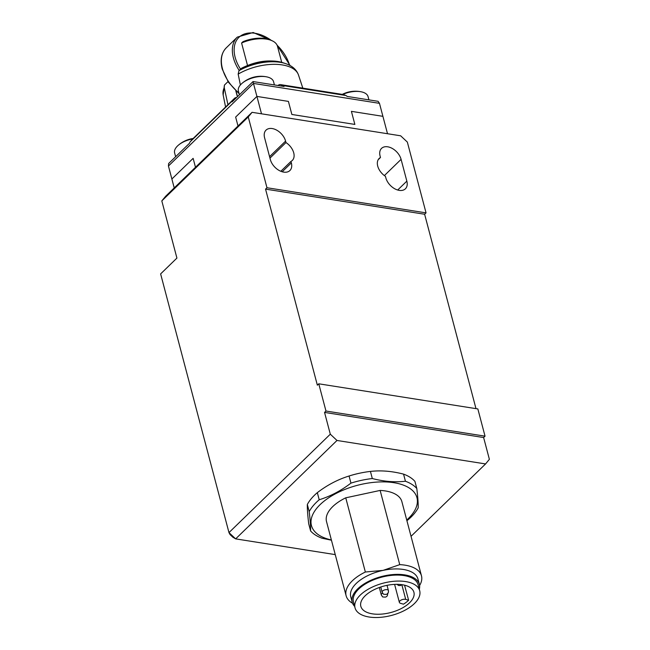 <?xml version="1.0" encoding="UTF-8"?>
<svg xmlns="http://www.w3.org/2000/svg" width="650" height="650" viewBox="0 0 650 650"><rect width="100%" height="100%" fill="white"/><g stroke="black" fill="none" stroke-linecap="round" stroke-linejoin="round"><path stroke-width="0.97" d="M271.026 40.292L269.189 39.601A24.034 11.968 165.2 0 0 243.019 41.665L241.589 43.006A25.984 12.935 -14.8 0 1 271.026 40.292A25.984 12.935 -14.8 0 1 277.477 46.272L281.718 62.335M241.589 43.006L247.512 65.439M237.502 96.639L236.023 91.024M192.733 138.913A18.184 9.051 165.2 0 0 178.051 145.47A18.184 9.051 165.2 0 0 177.507 145.974A18.184 9.051 165.2 0 0 174.623 152.945L175.63 156.731M368.924 99.864L368.071 96.647A18.184 9.051 165.2 0 0 361.4 91.845A18.184 9.051 165.2 0 0 342.737 94.453M239.403 94.794L238.404 91.008A18.184 9.051 -14.8 0 1 241.288 84.037A18.184 9.051 -14.8 0 1 241.824 83.533A18.184 9.051 -14.8 0 1 266.898 76.911A18.184 9.051 -14.8 0 1 273.569 81.713L274.422 84.939M227.955 104.707L224.25 87.62L224.421 85.101L228.004 81.591M235.82 90.837L237.396 96.744M387.506 133.721L382.907 116.334L351.406 111.353L354.859 124.426L291.866 114.473L354.859 124.426L351.406 111.353L382.907 116.334L379.478 103.342L378.089 101.319L347.059 96.411A6.492 3.729 -81 0 0 345.922 95.517L343.858 94.689A6.492 3.729 -81 0 0 343.387 94.559L280.386 84.597A6.492 3.729 99 0 1 280.857 84.736L282.921 85.564A6.492 3.729 99 0 1 284.058 86.458L253.037 81.559L232.091 101.896A6.492 4.217 -134.2 0 1 232.741 100.466L234.317 98.556A6.492 4.217 -134.2 0 1 234.52 98.329A6.492 4.217 -134.2 0 1 235.706 97.646A6.492 4.217 -134.2 0 1 236.632 97.484M192.229 139.425A6.492 4.217 45.8 0 0 192.002 139.62A6.492 4.217 45.8 0 0 191.799 139.847L190.222 141.757A6.492 4.217 45.8 0 0 189.572 143.187L168.634 163.516L168.439 166.01L253.476 83.428L253.037 81.559M278.005 85.499A6.492 3.729 99 0 1 279.394 84.671A6.492 3.729 99 0 1 280.386 84.597M174.232 187.923L171.876 179.002L193.131 158.356L195.487 167.278L193.131 158.356L171.876 179.002L168.439 166.01M261.503 113.815L256.912 96.419L235.649 117.065L238.006 125.986L235.649 117.065L256.912 96.419L288.405 101.4L256.912 96.419L253.476 83.428L379.478 103.342M291.866 114.473L288.405 101.4L291.866 114.473M241.004 68.656A33.889 16.876 -14.8 0 1 282.848 62.692C269.774 59.183 256.051 61.002 241.703 68.144L238.964 70.696L238.168 74.108L240.378 84.996M378.186 159.713L380.477 157.495L380.088 156.032A12.992 8.434 -134.2 0 1 381.542 148.379A12.992 8.434 -134.2 0 1 392.332 148.476A12.992 8.434 -134.2 0 1 401.091 159.356L406.843 181.139A12.992 8.434 -134.2 0 1 405.397 188.801A12.992 8.434 -134.2 0 1 394.599 188.695A12.992 8.434 -134.2 0 1 385.84 177.816L385.458 176.361A12.992 8.434 -134.2 0 1 377.715 166.099A12.992 8.434 -134.2 0 1 379.169 158.438A12.992 8.434 -134.2 0 1 380.477 157.495M336.993 440.464L330.306 434.192L324.545 412.409L325.967 411.027L318.768 383.801L477.848 408.931L485.038 436.166L483.624 437.539L489.377 459.323L485.566 463.938L336.993 440.464L235.658 538.874L228.971 532.602L160.623 273.91L176.922 258.082L161.809 200.899L165.62 196.284L252.078 112.32L400.652 135.801L407.339 142.074L426.043 212.875L424.629 214.248L475.987 408.639M335.254 554.613L235.658 538.874L232.854 537.209L230.084 534.609L228.971 532.602L330.306 434.192M485.566 463.938L411.036 536.323M318.768 383.801L317.354 385.174L265.549 189.118L266.971 187.736L248.259 116.943L161.809 200.899M248.259 116.943L252.078 112.32M290.956 161.428L291.346 162.89A12.992 8.434 -134.2 0 1 289.892 170.544A12.992 8.434 -134.2 0 1 279.102 170.446A12.992 8.434 -134.2 0 1 270.343 159.567L264.591 137.784A12.992 8.434 -134.2 0 1 266.037 130.122A12.992 8.434 -134.2 0 1 276.835 130.227A12.992 8.434 -134.2 0 1 285.586 141.107L285.976 142.561A12.992 8.434 -134.2 0 1 292.264 160.485A12.992 8.434 -134.2 0 1 290.956 161.428L280.808 171.283M269.961 158.112L285.976 142.561M325.967 411.027L485.038 436.166M266.971 187.736L426.043 212.875M265.549 189.118L424.629 214.248M324.545 412.409L483.624 437.539M419.323 589.29A34.751 17.298 165.2 0 0 419.38 584.423A34.751 17.298 165.2 0 0 384.532 575.819A34.751 17.298 165.2 0 0 352.186 602.176A34.751 17.298 165.2 0 0 354.64 606.377M419.38 584.423L417.942 578.979A34.751 17.298 165.2 0 0 383.094 570.375L365.357 572.016L345.751 497.819L380.136 490.433L399.742 564.639L383.094 570.375A34.751 17.298 165.2 0 0 350.748 596.733L352.186 602.176M406.738 520.033A54.559 27.162 165.2 0 0 411.352 489.499A54.559 27.162 165.2 0 0 362.229 484.161A54.559 27.162 165.2 0 0 313.592 512.899A54.559 27.162 165.2 0 0 331.378 539.947M331.443 540.207L321.969 538.208A58.459 29.104 -14.8 0 1 310.594 530.944C310.692 526.606 310.229 520.163 309.205 511.607A58.459 29.104 -14.8 0 1 319.207 499.761C330.338 496.324 340.917 490.774 350.943 483.129A58.459 29.104 -14.8 0 1 361.595 480.309A58.459 29.104 -14.8 0 1 372.312 478.538C383.914 481.544 394.948 482.446 405.438 481.244A58.459 29.104 -14.8 0 1 416.804 488.507C417.828 497.055 418.291 503.498 418.194 507.837A58.459 29.104 -14.8 0 1 408.192 519.691L406.9 520.658M348.814 476.084A54.559 27.162 -14.8 0 1 359.352 473.265A54.559 27.162 -14.8 0 1 360.035 473.127L360.441 473.038A58.459 29.104 165.2 0 0 359.71 473.192A58.459 29.104 165.2 0 0 349.058 476.011L348.814 476.084M350.943 483.129L349.058 476.011C337.927 479.448 327.348 484.989 317.33 492.643A58.459 29.104 165.2 0 0 307.328 504.489C307.231 508.828 307.694 515.279 308.717 523.827L310.594 530.944M404.552 585.187L408.631 600.251A27.43 13.658 -14.8 0 1 406.25 602.274A27.43 13.658 -14.8 0 1 403.463 604.175L400.538 603.322A3.9 1.942 -14.8 0 1 399.36 602.355A3.9 1.942 -14.8 0 1 401.383 599.934A3.9 1.942 -14.8 0 1 405.714 599.398L408.631 600.251M367.746 593.588A27.454 13.666 -14.8 0 1 395.444 584.35A27.454 13.666 -14.8 0 1 413.896 592.215A27.454 13.666 -14.8 0 1 406.989 604.996A27.454 13.666 -14.8 0 1 379.169 614.242A27.454 13.666 -14.8 0 1 360.807 606.239A27.454 13.666 -14.8 0 1 367.746 593.588M363.464 592.345A33.451 16.656 -14.8 0 1 397.28 581.084A33.451 16.656 -14.8 0 1 419.705 590.753A33.451 16.656 -14.8 0 1 411.271 606.247A33.451 16.656 -14.8 0 1 377.455 617.5A33.451 16.656 -14.8 0 1 355.022 607.839A33.451 16.656 -14.8 0 1 363.464 592.345M355.022 607.839L353.446 601.843A33.451 16.656 -14.8 0 1 361.879 586.349A33.451 16.656 -14.8 0 1 395.696 575.096A33.451 16.656 -14.8 0 1 418.121 584.756L419.705 590.753M416.804 488.507L414.928 481.382A58.459 29.104 165.2 0 0 403.553 474.126C391.958 471.12 380.916 470.218 370.435 471.421A58.459 29.104 165.2 0 0 360.441 473.038M319.207 499.761L317.33 492.643M307.328 504.489L309.205 511.607M372.312 478.538L370.435 471.421M403.553 474.126L405.438 481.244M365.357 572.016A38.968 19.402 165.2 0 0 346.125 595.766A38.968 19.402 165.2 0 0 352.536 603.233M419.591 585.512A38.968 19.402 165.2 0 0 421.484 575.859A38.968 19.402 165.2 0 0 399.742 564.639M380.136 490.433A38.968 19.402 -14.8 0 1 401.879 501.654L421.484 575.859M346.125 595.766L326.519 521.568A38.968 19.402 -14.8 0 1 345.751 497.819M238.916 92.958A35.076 22.782 -134.2 0 1 222.398 68.461A35.076 22.782 -134.2 0 1 226.314 47.783C221.341 52.91 219.968 59.971 222.194 68.965L228.434 82.241L239.111 93.689M272.756 41.056L253.167 32.5L237.299 37.115A35.076 22.782 45.8 0 0 233.382 57.793A35.076 22.782 45.8 0 0 239.192 70.46M240.524 69.136A33.776 21.938 -134.2 0 1 235.137 57.273A33.776 21.938 -134.2 0 1 242.962 34.58A33.776 21.938 -134.2 0 1 271.367 40.422M277.103 45.232A33.776 21.938 -134.2 0 1 289.567 65.26M225.582 107.014L223.161 94.957A38.984 19.411 -14.8 0 1 224.25 87.62M232.741 100.466L190.222 141.757M191.799 139.847L234.317 98.556M345.922 95.517L282.921 85.564M280.857 84.736L343.858 94.689M282.848 62.692L285.626 63.619A36.969 18.403 165.2 0 0 238.964 70.696M238.168 74.108A38.984 19.411 -14.8 0 1 298.504 75.051L302.827 88.148M285.586 141.107L269.571 156.658M282.197 171.771L291.346 162.89M401.091 159.356L384.369 175.589M406.843 181.139L397.694 190.019M382.558 593.149A3.25 1.617 165.2 0 0 381.29 594.953C383.378 597.813 381.745 596.676 385.052 597.139C386.986 596.879 387.822 595.595 387.571 593.288M388.416 590.566A3.25 1.617 165.2 0 0 385.166 589.761A3.25 1.617 165.2 0 0 382.143 592.223C384.231 595.083 382.598 593.954 385.905 594.417C387.839 594.157 388.676 592.873 388.416 590.566L387.043 585.341M401.854 584.797L405.714 599.398M237.299 37.115L226.314 47.783M290.087 65.544L276.599 44.322M193.172 138.491A28.706 28.706 0 0 0 178.051 145.47M361.4 91.845A28.706 28.706 0 0 0 342.29 94.38M266.898 76.911A28.706 28.706 0 0 0 241.824 83.533M234.52 98.329L192.002 139.62M285.626 63.619C292.256 65.829 296.546 69.639 298.504 75.051M223.161 94.957L224.421 85.101M379.316 587.494L381.29 594.953M401.96 584.691L400.294 585.577L398.531 585.488L396.963 584.334M380.762 586.999L382.143 592.223M394.607 584.383L399.36 602.355"/></g></svg>
